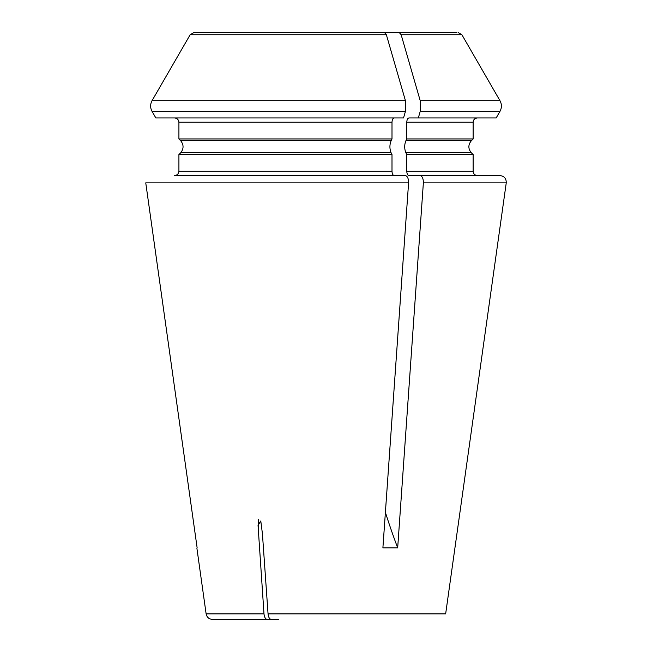 <?xml version="1.0" encoding="UTF-8"?>
<svg xmlns="http://www.w3.org/2000/svg" width="652" height="652" viewBox="0 0 652 652"><rect width="100%" height="100%" fill="white"/><g stroke="black" fill="none" stroke-linecap="round" stroke-linejoin="round"><path stroke-width="0.98" d="M405.438 111.362L405.438 100.693L386.367 34.735L384.517 32.6L193.872 32.6L190.172 34.735L152.03 100.693C150.172 104.255 150.172 107.816 152.03 111.362L155.844 117.955L403.539 117.955L405.438 111.362L152.03 111.362L155.844 117.955M258.355 32.665L193.872 32.6M258.045 32.6L261.468 32.6M206.13 613.891L263.995 613.891L258.045 525.422L260.784 520.956L262.422 533.735L268.053 613.891C268.461 617.257 269.512 619.09 271.224 619.4L267.165 619.4C265.454 619.09 264.394 617.248 263.995 613.891C264.394 617.257 265.454 619.09 267.165 619.4L212.462 619.4C208.95 619.107 206.839 617.265 206.13 613.891L196.888 548.169M278.534 619.4L235.209 619.4M324.835 32.6L329.178 32.6M456.913 32.6L399.301 32.6L401.151 34.735L420.222 100.693L420.222 111.362L418.323 117.955L408.918 117.955C407.655 118.248 406.938 119.666 406.783 122.217L406.783 138.957L405.894 140.726C404.305 144.744 404.305 148.77 405.894 152.796L406.783 154.565L406.783 171.297C406.938 173.848 407.655 175.274 408.918 175.567L420.19 175.567C422.292 176.17 423.352 178.599 423.368 182.862L397.679 547.859L382.895 547.859L408.584 182.862L145.755 182.862L197.132 547.859L145.755 182.862M343.963 32.6L399.301 32.6M394.134 117.955C392.871 118.248 392.154 119.666 391.999 122.217L178.917 122.217C178.599 119.683 177.173 118.265 174.638 117.955C177.173 118.265 178.599 119.683 178.917 122.217L178.917 138.957L180.685 140.726C183.831 144.744 183.831 148.77 180.685 152.796L178.917 154.565L178.917 171.297C178.599 173.831 177.173 175.258 174.638 175.567L405.405 175.567C407.508 176.17 408.568 178.599 408.584 182.862M391.999 122.217L391.999 138.957L178.917 138.957L180.685 140.726C183.831 144.744 183.831 148.77 180.685 152.796L178.917 154.565L391.999 154.565L391.999 171.297C392.154 173.848 392.871 175.274 394.134 175.567M391.999 138.957L391.118 140.726C389.521 144.744 389.521 148.77 391.118 152.796L391.999 154.565M445.65 613.891L459.261 517.191L445.65 613.891L268.053 613.891M458.185 32.6C459.595 32.747 459.595 32.747 458.185 32.6C459.595 32.747 459.595 32.747 458.185 32.6L461.893 34.735L401.151 34.735M461.893 34.735L499.978 100.693C501.877 104.247 501.877 107.808 499.978 111.362L496.172 117.955L418.323 117.955M406.783 122.217L473.132 122.217L473.132 138.957L406.783 138.957M405.894 152.796L471.363 152.796L473.132 154.565L406.783 154.565M459.261 517.191L506.245 182.862C506.335 178.518 504.216 176.089 499.913 175.567L408.918 175.567M499.913 175.567L420.19 175.567M386.367 34.735L190.172 34.735L152.03 100.693L405.438 100.693M391.999 171.297L178.917 171.297C178.599 173.831 177.173 175.258 174.638 175.567M397.679 547.859A533.458 266.725 90 0 1 385.389 512.358M391.118 140.726L180.685 140.726M391.118 152.796L180.685 152.796M506.245 182.862L423.368 182.862M499.978 100.693L420.222 100.693M499.978 111.362L420.222 111.362M471.363 152.796C468.054 148.77 468.054 144.744 471.363 140.726L405.894 140.726M473.132 154.565L473.132 171.297L406.783 171.297M258.355 533.735L258.355 519.44M473.132 122.217C473.36 119.65 474.786 118.232 477.403 117.955M471.363 140.726L473.132 138.957M473.132 171.297C473.385 173.888 474.811 175.315 477.403 175.567"/></g></svg>
